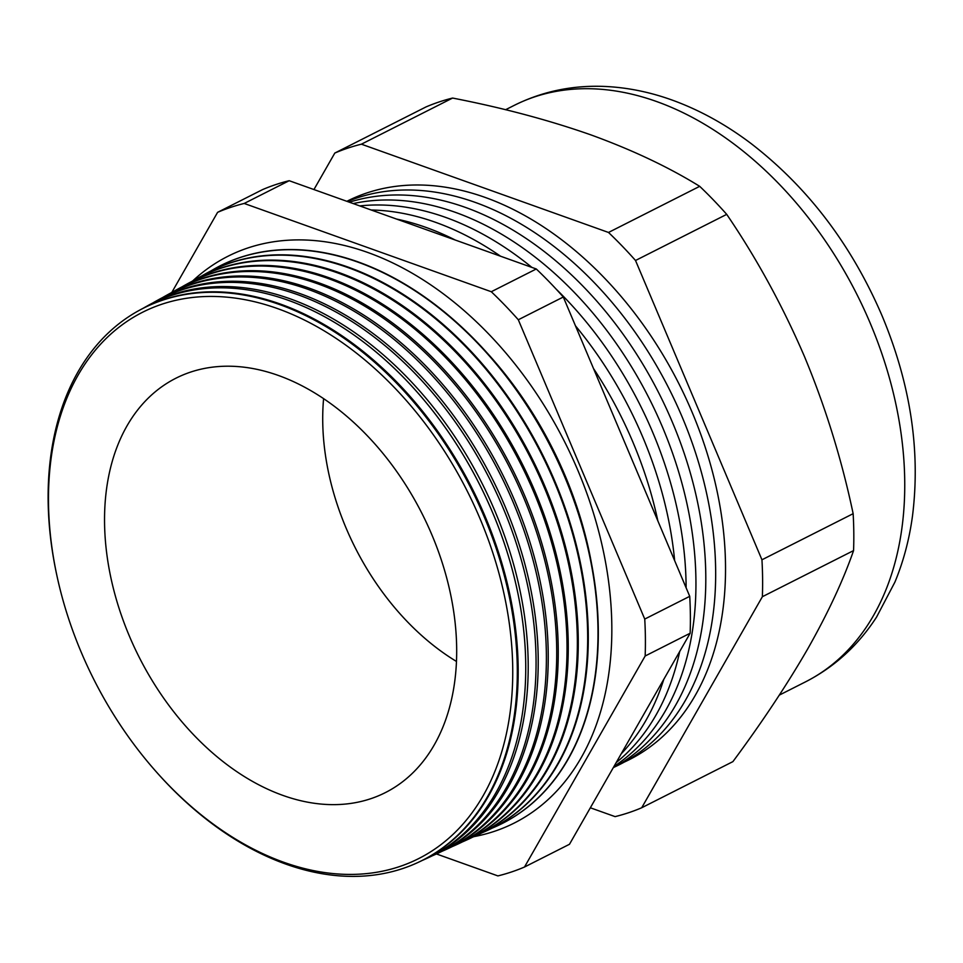 <?xml version="1.0" encoding="UTF-8"?>
<svg xmlns="http://www.w3.org/2000/svg" width="963" height="963" viewBox="0 0 963 963"><rect width="100%" height="100%" fill="white"/><g stroke="black" fill="none" stroke-linecap="round" stroke-linejoin="round"><path stroke-width="1.44" d="M192.769 280.883A317.489 216.916 63.2 0 1 227.762 256.363A317.489 216.916 63.2 0 1 577.969 470.606A317.489 216.916 63.2 0 1 514.326 823.004A317.489 216.916 63.2 0 1 473.832 836.654M483.005 348.498A303.249 207.177 63.2 0 1 565.064 475.529A303.249 207.177 63.2 0 1 591.39 562.813M57.262 577.27L57.01 576.115A309.316 211.318 63.2 0 1 138.552 310.748L139.394 310.279A309.352 211.342 63.2 0 1 485.196 516.613A309.352 211.342 63.2 0 1 418.532 862.222L417.665 862.619A309.316 211.318 63.2 0 1 155.585 771.038L154.802 770.147A306.078 209.115 -116.8 0 0 441.836 843.961A306.078 209.115 -116.8 0 0 480.092 518.828A306.078 209.115 -116.8 0 0 188.772 297.952A306.078 209.115 -116.8 0 0 57.262 577.27A306.078 209.115 -116.8 0 0 81.133 652.011A306.078 209.115 -116.8 0 0 154.802 770.147M422.239 860.453A309.641 211.547 -116.8 0 0 425.995 858.779A309.641 211.547 -116.8 0 0 492.719 512.846A309.641 211.547 -116.8 0 0 146.593 306.318A309.641 211.547 -116.8 0 0 143.018 308.353M146.593 306.318L148.928 305.018A309.737 211.607 63.2 0 1 495.163 511.618A309.737 211.607 63.2 0 1 428.415 857.66L425.995 858.779M432.267 855.806A310.05 211.824 -116.8 0 0 436.179 854.073A310.05 211.824 -116.8 0 0 502.999 507.694A310.05 211.824 -116.8 0 0 156.415 300.889A310.05 211.824 -116.8 0 0 152.696 303.02M156.415 300.889L158.462 299.758A310.134 211.884 63.2 0 1 505.142 506.61A310.134 211.884 63.2 0 1 438.309 853.098L436.179 854.073M442.306 851.172A310.447 212.101 -116.8 0 0 446.375 849.378A310.447 212.101 -116.8 0 0 513.279 502.542A310.447 212.101 -116.8 0 0 166.25 295.472A310.447 212.101 -116.8 0 0 162.386 297.675M166.25 295.472L168.007 294.497A310.519 212.149 63.2 0 1 515.109 501.615A310.519 212.149 63.2 0 1 448.192 848.535L446.375 849.378M452.345 846.537A310.844 212.378 -116.8 0 0 456.57 844.671A310.844 212.378 -116.8 0 0 523.559 497.377A310.844 212.378 -116.8 0 0 176.073 290.044A310.844 212.378 -116.8 0 0 172.076 292.343M176.073 290.044L177.541 289.237A310.905 212.414 63.2 0 1 525.088 496.619A310.905 212.414 63.2 0 1 458.087 843.973L456.57 844.671M462.384 841.903A311.254 212.642 -116.8 0 0 466.754 839.965A311.254 212.642 -116.8 0 0 533.827 492.225A311.254 212.642 -116.8 0 0 185.907 284.627A311.254 212.642 -116.8 0 0 181.754 287.01M185.907 284.627L187.075 283.977A311.302 212.679 63.2 0 1 535.055 491.612A311.302 212.679 63.2 0 1 467.97 839.411L466.754 839.965M472.424 837.256A311.651 212.919 -116.8 0 0 476.95 835.258A311.651 212.919 -116.8 0 0 544.107 487.073A311.651 212.919 -116.8 0 0 195.73 279.21A311.651 212.919 -116.8 0 0 191.444 281.665M195.73 279.21L196.608 278.716A311.687 212.943 63.2 0 1 545.034 486.616A311.687 212.943 63.2 0 1 477.865 834.837L476.95 835.258M482.463 832.622A312.06 213.196 -116.8 0 0 487.146 830.563A312.06 213.196 -116.8 0 0 554.387 481.921A312.06 213.196 -116.8 0 0 205.564 273.781A312.06 213.196 -116.8 0 0 201.123 276.333M205.853 273.624A312.084 213.208 63.2 0 1 206.142 273.456A312.084 213.208 63.2 0 1 555.001 481.62A312.084 213.208 63.2 0 1 487.747 830.275A312.084 213.208 63.2 0 1 487.447 830.419M492.502 827.987A312.457 213.473 -116.8 0 0 497.329 825.857A312.457 213.473 -116.8 0 0 564.667 476.769A312.457 213.473 -116.8 0 0 215.387 268.364A312.457 213.473 -116.8 0 0 210.813 271M215.531 268.28A312.469 213.485 63.2 0 1 215.676 268.196A312.469 213.485 63.2 0 1 564.98 476.613A312.469 213.485 63.2 0 1 497.642 825.712A312.469 213.485 63.2 0 1 497.486 825.785M657.849 520.863A312.867 213.75 -116.8 0 0 632.968 442.27A312.867 213.75 -116.8 0 0 593.509 368.54M455.21 240.016A312.867 213.75 -116.8 0 0 396.575 219.07M674.642 560.61A312.867 213.75 -116.8 0 0 642.839 437.286A312.867 213.75 -116.8 0 0 575.465 325.831M500.531 256.206A312.867 213.75 -116.8 0 0 371.176 209.994M686.113 587.755A312.867 213.75 -116.8 0 0 652.697 432.291A312.867 213.75 -116.8 0 0 556.036 289.008M531.877 267.401A312.867 213.75 -116.8 0 0 359.765 205.926M614.033 766.367A312.867 213.75 -116.8 0 0 662.568 427.307A312.867 213.75 -116.8 0 0 353.192 203.578M613.25 767.728A312.867 213.75 -116.8 0 0 672.427 422.312A312.867 213.75 -116.8 0 0 349.376 202.206M614.611 766.981A312.867 213.75 -116.8 0 0 682.298 417.328A312.867 213.75 -116.8 0 0 347.426 201.52M624.469 761.998A312.867 213.75 -116.8 0 0 692.156 412.333A312.867 213.75 -116.8 0 0 346.861 201.315M138.552 310.748A309.316 211.318 63.2 0 1 484.317 517.059A309.316 211.318 63.2 0 1 417.665 862.619M456.498 661.473A218.252 149.109 63.2 0 1 346.018 527.88A218.252 149.109 63.2 0 1 323.592 398.682M431.918 534.91A232.155 158.606 63.2 0 1 391.086 789.491A232.155 158.606 63.2 0 1 129.307 635.929A232.155 158.606 63.2 0 1 181.706 375.498A232.155 158.606 63.2 0 1 431.918 534.91M853.146 513.676C841.746 459.568 825.544 407.229 804.514 356.647C782.642 305.849 756.713 258.421 726.716 214.364A361.715 247.118 63.2 0 0 699.692 186.328L608.508 232.456A361.715 247.118 63.2 0 1 635.52 260.492L761.95 559.792L853.146 513.676A361.715 247.118 63.2 0 1 853.567 550.595C843.215 580.388 827.963 613.106 807.813 648.737C787.12 684.561 762.154 722.19 732.903 761.625L641.707 807.752A361.715 247.118 63.2 0 1 615.104 816.624L590.343 807.788M761.95 559.792A361.715 247.118 63.2 0 1 762.371 596.711L641.707 807.752M853.567 550.595L762.371 596.711M726.716 214.364L635.52 260.492M313.938 189.555L334.811 153.057L425.995 106.941A361.715 247.118 63.2 0 1 452.598 98.057L361.402 144.185L608.508 232.456M334.811 153.057A361.715 247.118 63.2 0 1 361.402 144.185M699.692 186.328C668.527 167.056 632.21 149.891 590.728 134.82C548.525 120.014 502.481 107.76 452.598 98.057M436.444 853.952L497.895 875.909A361.715 247.118 63.2 0 0 524.498 867.025L569.482 844.274L690.146 633.233L645.162 655.996A361.715 247.118 63.2 0 0 644.741 619.077L518.311 319.764L563.295 297.013A361.715 247.118 63.2 0 0 536.283 268.978L289.189 180.707L244.193 203.458A361.715 247.118 63.2 0 0 217.59 212.342L171.763 292.499M217.59 212.342L262.586 189.591A361.715 247.118 63.2 0 1 289.189 180.707M690.146 633.233A361.715 247.118 63.2 0 0 689.725 596.326L563.295 297.013M689.725 596.326L644.741 619.077M536.283 268.978L491.286 291.729A361.715 247.118 63.2 0 1 518.311 319.764M524.498 867.025L645.162 655.996M491.286 291.729L244.193 203.458M616.188 762.588A312.867 213.75 -116.8 0 0 679.734 651.445M621.171 753.86A312.867 213.75 -116.8 0 0 663.82 679.276M870.299 323.375A322.954 220.647 -116.8 0 0 514.073 105.448C543.24 90.907 574.658 84.636 608.339 86.634C630.368 88.006 652.324 92.725 674.208 100.826C700.847 110.733 726.427 124.937 750.947 143.451C807.813 187.279 851.533 244.746 882.108 315.864C910.541 384.044 920.664 450.78 912.479 516.06C909.289 539.533 903.426 561.549 894.904 582.121L876.559 617.09C858.214 645.379 834.548 666.962 805.574 681.828A322.954 220.647 -116.8 0 0 870.299 323.375M505.599 109.722L514.073 105.448M487.146 830.563L487.747 830.275M779.332 695.105L805.574 681.828"/></g></svg>
